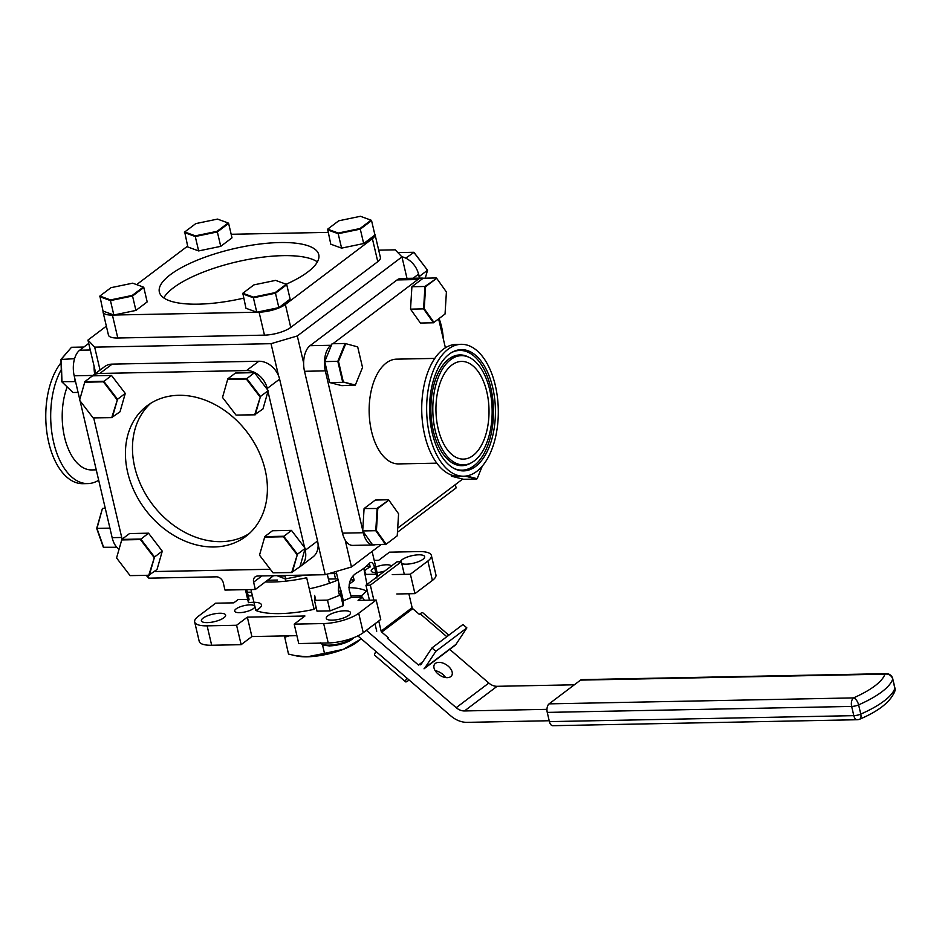 <?xml version="1.0" encoding="UTF-8"?>
<svg xmlns="http://www.w3.org/2000/svg" width="942" height="942" viewBox="0 0 942 942"><rect width="100%" height="100%" fill="white"/><g stroke="black" fill="none" stroke-linecap="round" stroke-linejoin="round"><path stroke-width="1.41" d="M223.96 617.728A12.446 3.827 -13.2 0 0 225.633 615.091A12.446 3.827 -13.2 0 0 216.307 613.525A12.446 3.827 -13.2 0 0 203.072 618.14A12.446 3.827 -13.2 0 0 201.4 620.778A12.446 3.827 -13.2 0 0 210.725 622.344A12.446 3.827 -13.2 0 0 223.96 617.728M253.422 608.591A10.35 3.179 -13.2 0 0 254.811 606.401A10.35 3.179 -13.2 0 0 247.051 605.105A10.35 3.179 -13.2 0 0 236.053 608.932A10.35 3.179 -13.2 0 0 234.664 611.134A10.35 3.179 -13.2 0 0 242.412 612.43A10.35 3.179 -13.2 0 0 253.422 608.591M285.473 578.906L285.037 575.491M363.8 568.297L366.98 584.476M366.838 589.033L365.885 591.411A54.436 16.756 166.8 0 1 360.704 596.31A54.436 16.756 166.8 0 1 359.514 597.181M348.893 587.643A54.436 16.756 166.8 0 1 366.202 590.94M391.307 566.107A10.35 3.179 -13.2 0 0 375.787 567.096M374.563 567.649A10.35 3.179 -13.2 0 0 372.62 568.827A10.35 3.179 -13.2 0 0 371.23 571.029A10.35 3.179 -13.2 0 0 375.811 572.559M401.787 563.599A12.446 3.827 -13.2 0 0 412.231 563.481A12.446 3.827 -13.2 0 0 422.97 559.289A12.446 3.827 -13.2 0 0 424.63 556.651A12.446 3.827 -13.2 0 0 415.304 555.085A12.446 3.827 -13.2 0 0 402.069 559.701A12.446 3.827 -13.2 0 0 400.409 561.762M348.858 615.279A12.446 3.827 -13.2 0 0 350.53 612.641A12.446 3.827 -13.2 0 0 341.204 611.075A12.446 3.827 -13.2 0 0 327.969 615.691A12.446 3.827 -13.2 0 0 326.297 618.329A12.446 3.827 -13.2 0 0 335.623 619.895A12.446 3.827 -13.2 0 0 348.858 615.279M377.059 572.524A10.35 3.179 -13.2 0 0 384.889 570.958M369.346 563.328L370.194 566.954A17.18 5.287 -13.2 0 0 364.813 571.146M366.838 565.824A66.14 20.359 166.8 0 1 370.194 566.954M364.542 600.278A13.094 7.112 -91.1 0 1 362.411 597.122L351.472 597.346L349.235 590.245C348.481 582.474 350.848 576.763 356.359 573.113A66.14 20.359 -13.2 0 0 369.405 563.257C371.76 560.961 373.738 563.375 375.34 570.522L376.965 578.082M336.6 573.501L328.77 573.654M362.411 597.122L358.066 600.407L376.188 600.054L380.745 619.471L363.259 632.683A26.199 8.066 166.8 0 1 328.216 642.962L298.755 643.551L294.198 624.134L304.949 616.009L247.334 617.14L251.891 636.557L296.907 635.673M376.188 600.054L358.702 613.266L363.259 632.683M328.216 642.962L323.671 623.557A26.199 8.066 -13.2 0 0 358.702 613.266M323.671 623.557L294.198 624.134M247.334 617.14L236.583 625.264L241.14 644.669L251.891 636.557M241.14 644.669L211.667 645.258A26.199 8.066 166.8 0 1 199.221 641.372L194.664 621.967A26.199 8.066 -13.2 0 0 207.122 625.841L211.667 645.258M236.583 625.264L207.122 625.841M247.687 599.371L238.126 599.559L233.781 602.845L215.659 603.198L198.173 616.409A26.199 8.066 -13.2 0 0 194.664 621.967M365.272 574.432L376.199 574.22M246.722 589.645L249.077 599.347A66.14 20.359 166.8 0 0 248.464 602.692L245.415 589.668M267.54 580.248L277.49 580.048M328.417 579.059L337.86 578.871M338.119 579.942A54.436 16.756 166.8 0 1 309.282 588.832M339.426 595.061L338.308 590.457L338.79 582.851M278.125 576.139L285.155 575.998M374.209 560.372L378.696 560.29L389.458 552.165L418.919 551.588A26.199 8.066 -13.2 0 1 431.377 555.462A26.199 8.066 -13.2 0 1 427.856 561.02L410.382 574.231L414.927 593.637L432.413 580.425L427.856 561.02M431.377 555.462L435.934 574.879A26.199 8.066 166.8 0 1 432.413 580.425M410.382 574.231L392.261 574.585M396.806 593.99L414.927 593.637M340.592 594.119L339.179 594.143M372.102 551.4L377.577 574.726A66.14 20.359 166.8 0 1 377.424 576.598M336.129 571.488L340.592 590.493M351.472 597.346A66.14 20.359 166.8 0 1 343.347 600.713M365.425 573.76A17.18 5.287 -13.2 0 0 366.673 574.408M316.112 607.307A17.18 5.287 -13.2 0 0 314.086 609.333L306.68 577.74A66.14 20.359 166.8 0 1 265.326 581.92M250.937 589.562L255.847 610.475A17.18 5.287 -13.2 0 0 260.993 603.999A17.18 5.287 -13.2 0 0 248.464 602.692M314.086 609.333A66.14 20.359 166.8 0 1 255.847 610.475M273.545 575.715L255.329 589.48L253.622 582.203A6.547 5.11 52.9 0 1 255.164 576.869A6.547 5.11 52.9 0 1 257.696 576.021L325.202 574.702L318.066 544.276M148.188 575.362L148.836 578.164L216.354 576.834A6.547 5.11 52.9 0 1 223.278 582.792L224.985 590.069L255.329 589.48M345.172 540.096L351.484 566.99L325.202 574.702M278.561 375.823L271.025 343.689L297.295 335.964L303.63 362.964M351.484 566.99L381.004 544.676M397.453 532.254L456.128 487.921L455.351 484.6M406.979 278.373L401.951 256.907L395.24 249.83L378.696 250.16M297.295 335.964L401.951 256.907M95.754 373.326L87.947 340.074L94.659 347.139L100.04 370.088M148.836 578.164L146.234 575.409M87.947 340.074L106.352 326.168M271.025 343.689L94.659 347.139M286.203 284.225A81.86 25.187 -13.2 0 0 307.775 272.002A81.86 25.187 -13.2 0 0 318.749 254.658A81.86 25.187 -13.2 0 0 257.401 244.355A81.86 25.187 -13.2 0 0 170.337 274.699A81.86 25.187 -13.2 0 0 159.351 292.044A81.86 25.187 -13.2 0 0 243.589 298.155M317.395 261.888A81.86 25.187 -13.2 0 0 249.83 259.144A81.86 25.187 -13.2 0 0 173.41 287.805A81.86 25.187 -13.2 0 0 163.79 297.919M377.777 261.664L372.396 238.715A19.652 6.041 -13.2 0 0 375.034 234.546L380.415 257.507A19.652 6.041 166.8 0 1 377.777 261.664L290.748 327.427A19.652 6.041 166.8 0 1 264.466 335.14L117.797 338.013A19.652 6.041 166.8 0 1 108.46 335.105L103.067 312.155A19.652 6.041 -13.2 0 0 112.416 315.064L117.797 338.013M375.034 234.546A19.652 6.041 -13.2 0 0 374.645 233.757M372.396 238.715L285.367 304.466L290.748 327.427M264.466 335.14L259.085 312.179A19.652 6.041 -13.2 0 0 285.367 304.466M259.085 312.179L112.416 315.064M103.114 311.095A19.652 6.041 -13.2 0 0 103.067 312.155M136.637 284.614L187.623 246.097M231.167 234.275L328.004 232.38M67.141 386.974A52.387 28.46 88.9 0 0 64.574 437.265A52.387 28.46 88.9 0 0 91.704 469.928L96.249 469.846M61.277 369.653A65.964 35.831 88.9 0 0 53.67 442.457A65.964 35.831 88.9 0 0 87.818 483.587A65.964 35.831 88.9 0 0 98.686 480.232M87.818 483.587L82.896 483.682A65.964 35.831 -91.1 0 1 48.748 442.552A65.964 35.831 -91.1 0 1 61.053 362.752M94.118 366.379A19.652 10.668 88.9 0 0 94.718 374.104M92.964 375.434L74.194 375.799A19.652 10.668 -91.1 0 1 79.705 350.212L90.279 350M88.725 343.394L79.705 350.212M119.033 549.021A19.652 10.668 -91.1 0 1 112.157 537.658L121.73 537.47M74.194 375.799L79.729 399.384M80.07 400.88L112.157 537.658M178.627 395.299A81.86 63.95 -127.1 0 0 147.07 405.825A81.86 63.95 -127.1 0 0 134.494 491.771A81.86 63.95 -127.1 0 0 214.199 546.972A81.86 63.95 -127.1 0 0 245.756 536.457A81.86 63.95 -127.1 0 0 258.332 450.512A81.86 63.95 -127.1 0 0 178.627 395.299M150.708 403.317A81.86 63.95 -127.1 0 0 142.772 488.957A81.86 63.95 -127.1 0 0 221.24 541.65A81.86 63.95 -127.1 0 0 249.171 533.631M112.169 364.118L99.828 373.444A19.652 15.343 -127.1 0 0 92.245 375.976L104.597 366.638A19.652 15.343 52.9 0 1 112.169 364.118L258.85 361.245A19.652 15.343 52.9 0 1 279.609 379.12L317.572 540.979A19.652 15.343 52.9 0 1 312.921 556.981L300.58 566.307A19.652 15.343 -127.1 0 0 305.22 550.305L317.572 540.979M92.245 375.976A19.652 15.343 -127.1 0 0 91.35 376.718M99.828 373.444L246.498 370.571L258.85 361.245M279.609 379.12L267.257 388.445A19.652 15.343 -127.1 0 0 246.498 370.571M267.257 388.445L267.575 389.788M267.975 391.472L304.572 547.514M304.973 549.198L305.22 550.305M299.615 566.954A19.652 15.343 -127.1 0 0 300.58 566.307M270.319 569.274L154.311 571.547M122.119 539.154L93.705 417.977M439.113 318.514A65.964 51.527 52.9 0 1 441.527 326.686A65.964 51.527 52.9 0 1 443.27 338.684M401.787 256.73A19.652 15.343 52.9 0 1 418.519 274.169L413.102 278.255M419.449 278.125L418.519 274.169M436.228 277.961L423.17 278.22L411.901 286.733L424.96 286.474L436.676 278.326L425.596 286.698L424.241 308.729L433.968 322.388L445.048 314.016L446.402 291.985L436.676 278.326M411.901 286.733L410.524 309.141L423.582 308.882L424.96 286.474L425.596 286.698M410.524 309.141L420.415 323.035L433.473 322.776L423.582 308.882L424.241 308.729M445.048 314.016L433.968 322.388M296.86 554.426L283.342 536.763L264.667 537.128L259.509 555.156L273.039 572.818L291.714 572.453L297.46 554.202L292.22 572.548L273.039 572.818M291.455 530.381L272.462 530.758L264.714 536.61L283.707 536.245L297.46 554.202L305.208 548.35L291.455 530.381L283.342 536.763M259.509 555.156L264.667 537.128M305.208 548.35L299.968 566.684L291.714 572.453M110.968 287.687L99.887 296.059L110.52 299.921L132.233 295.423L143.314 287.051L132.681 283.177L110.968 287.687M99.887 296.059L103.019 311.072L113.841 315.005L110.45 300.592L99.64 296.659M113.841 315.005L135.919 310.424L132.539 296.012L110.45 300.592L110.52 299.921M135.919 310.424L147.188 301.911L143.808 287.498L132.539 296.012L132.233 295.423M116.843 547.278L103.349 547.267L96.685 528.403L102.454 508.433L96.955 528.403L103.738 547.596M96.685 528.403L109.92 528.156M105.292 508.386L102.454 508.433L105.257 508.256M153.923 557.228L140.405 539.566L121.718 539.931L116.573 557.958L130.09 575.621L148.777 575.256L154.523 557.005L149.283 575.35L130.09 575.621M148.518 533.184L129.525 533.561L121.777 539.413L140.77 539.048L154.523 557.005L162.271 551.152L148.518 533.184L140.405 539.566M116.573 557.958L121.718 539.931M162.271 551.152L157.031 569.486L148.777 575.256M259.862 396.7L246.345 379.025L227.67 379.39L222.512 397.43L236.042 415.092L254.717 414.727L260.463 396.476L255.223 414.81L236.042 415.092M254.458 372.655L235.465 373.032L227.717 378.884L246.71 378.507L260.463 396.476L268.211 390.624L254.458 372.655L246.345 379.025M222.512 397.43L227.67 379.39M268.211 390.624L262.971 408.958L254.717 414.727M116.926 399.502L103.408 381.828L84.733 382.193L79.575 400.232L93.105 417.895L111.78 417.53L117.526 399.278L112.286 417.612L93.105 417.895M111.521 375.458L92.528 375.834L84.78 381.687L103.773 381.31L117.526 399.278L125.274 393.426L111.521 375.458L103.408 381.828M79.575 400.232L84.733 382.193M125.274 393.426L120.034 411.76L111.78 417.53M195.783 223.607L184.703 231.979L195.335 235.841L217.049 231.343L228.129 222.971L217.496 219.097L195.783 223.607M184.703 231.979L187.835 246.992L198.644 250.925L195.265 236.513L184.455 232.58M198.644 250.925L220.734 246.345L217.355 231.932L195.265 236.513L195.335 235.841M220.734 246.345L232.003 237.831L228.623 223.419L217.355 231.932L217.049 231.343M253.904 284.884L242.824 293.256L253.457 297.119L275.17 292.621L286.25 284.248L275.617 280.375L253.904 284.884M242.824 293.256L245.956 308.269L256.777 312.202L253.398 297.79L242.577 293.857M256.777 312.202L278.856 307.622L275.476 293.209L253.398 297.79L253.457 297.119M278.856 307.622L290.124 299.109L286.745 284.696L275.476 293.209L275.17 292.621M338.72 220.805L327.639 229.177L338.272 233.039L359.985 228.541L371.066 220.169L360.433 216.295L338.72 220.805M327.639 229.177L330.772 244.19L341.581 248.123L338.202 233.71L327.392 229.777M341.581 248.123L363.671 243.542L360.291 229.13L338.202 233.71L338.272 233.039M363.671 243.542L374.94 235.029L371.56 220.616L360.291 229.13L359.985 228.541M327.263 574.102L329.406 583.275M304.348 575.115L285.285 578.941L285.803 581.155M285.285 578.941L276.877 575.644M353.12 575.868L354.121 580.154L351.025 578.941M350.73 579.518L353.874 580.755L354.121 580.154M335.411 573.525L336.73 574.043M353.874 580.755L349.152 584.217M340.58 590.481L338.649 591.906M434.757 358.407L396.582 359.149A52.387 28.46 88.9 0 0 371.513 431.248A52.387 28.46 88.9 0 0 398.631 463.911L436.817 463.17M463.77 476.216L458.848 476.311A65.964 35.831 -91.1 0 1 424.701 435.18A65.964 35.831 -91.1 0 1 456.258 344.407L461.18 344.313A65.964 35.831 88.9 0 0 429.623 435.086A65.964 35.831 88.9 0 0 463.77 476.216A65.964 35.831 88.9 0 0 495.327 385.443A65.964 35.831 88.9 0 0 461.18 344.313M432.272 433.084A60.641 32.946 -91.1 0 1 452.29 352.143A60.641 32.946 -91.1 0 1 492.69 387.445A60.641 32.946 -91.1 0 1 487.662 450.523A60.641 32.946 -91.1 0 1 454.574 468.739A60.641 32.946 -91.1 0 1 432.272 433.084M489.687 389.705A54.612 29.661 -91.1 0 1 471.648 462.616A54.612 29.661 -91.1 0 1 435.275 430.824A54.612 29.661 -91.1 0 1 439.796 373.998A54.612 29.661 -91.1 0 1 469.587 357.595A54.612 29.661 -91.1 0 1 489.687 389.705M486.814 391.872A48.854 26.541 88.9 0 0 461.521 361.422A48.854 26.541 88.9 0 0 438.148 428.645A48.854 26.541 88.9 0 0 463.429 459.107A48.854 26.541 88.9 0 0 486.814 391.872M342.488 533.148L363.282 532.736A19.652 10.668 88.9 0 0 373.456 544.982L352.649 545.394A19.652 10.668 -91.1 0 1 342.488 533.148L304.513 371.289A19.652 10.668 -91.1 0 1 310.036 345.69L397.065 279.939A19.652 10.668 -91.1 0 1 400.951 278.491L421.757 278.09A19.652 10.668 88.9 0 0 417.871 279.527L397.065 279.939M373.456 544.982A19.652 10.668 88.9 0 0 374.798 544.806M462.687 479.054L397.701 528.156M438.619 318.891L445.401 347.763M423.146 278.231A19.652 10.668 88.9 0 0 421.757 278.09M310.036 345.69L330.842 345.29A19.652 10.668 88.9 0 0 325.32 370.877L304.513 371.289M330.842 345.29L331.69 344.642M332.903 343.724L417.871 279.527M363.282 532.736L362.953 531.3M362.741 530.393L325.32 370.877M341.075 375.246A13.094 7.112 88.9 0 0 341.569 374.492M422.828 661.743L418.46 665.04L387.539 638.417L388.351 637.793L381.734 632.094L412.737 608.673A1.519 1.189 52.9 0 1 412.125 607.684L381.133 631.116L378.755 620.978M373.856 600.101L370.347 585.17L401.351 561.75L404.306 574.349M369.452 600.184L365.955 585.253L370.347 585.17M376.729 631.199L374.998 623.816M412.737 608.673L419.355 614.372L420.167 613.76A11.787 1.966 -49.3 0 1 422.675 612.677L448.816 635.191M365.955 585.253L396.959 561.832L401.351 561.75M408.863 593.754L412.125 607.684M406.909 678.11A11.787 1.966 130.7 0 0 405.59 681.831L374.657 655.208A11.787 1.966 -49.3 0 1 375.976 651.475M405.59 681.831A11.787 1.966 130.7 0 0 408.086 680.76L409.099 679.994M466.855 627.89L435.852 651.311L424.995 667.76A6.759 5.275 -127.1 0 1 424.018 668.808L455.021 645.376A6.759 5.275 52.9 0 0 455.999 644.34L466.855 627.89L462.946 624.511L431.942 647.943L421.086 664.393A1.519 1.189 -127.1 0 1 419.272 664.428M435.852 651.311L431.942 647.943M381.133 631.116A1.519 1.189 -127.1 0 0 381.734 632.094M322.494 644.834L324.495 653.371L307.222 656.798A37.127 11.422 -13.2 0 0 343.453 649.285A37.127 11.422 -13.2 0 0 357.112 642.032L361.245 638.794M324.495 653.371L343.453 649.285L361.022 639.017M294.846 655.608L307.222 656.798A37.127 11.422 166.8 0 1 297.225 656.079L288.499 654.078L284.449 635.909M289.088 635.826L284.566 637.298M360.833 638.441L360.974 639.053M405.719 258.132L413.985 252.374L427.538 270.236L413.785 252.279L397.854 252.586M418.601 274.534L419.791 276.1L427.538 270.236L425.278 278.173M419.791 276.1L419.343 277.678M345.679 343.83L338.496 361.387L343.335 381.993L355.346 385.043L362.529 367.498L357.689 346.88L345.113 343.489L357.689 346.88M324.755 361.598L337.813 361.339L345.113 343.489L332.055 343.748L324.755 361.598L329.676 382.558L341.887 385.667L355.346 385.043M354.946 385.408L343.335 381.993M329.676 382.558L342.735 382.299L337.813 361.339L338.496 361.387M376.423 530.546L386.149 544.205L397.23 535.833L398.584 513.802L388.858 500.131L377.777 508.503L376.423 530.546L375.764 530.699L377.141 508.291L388.858 500.131M397.23 535.833L385.655 544.594L375.764 530.699L362.705 530.947L372.596 544.841L386.149 544.205M377.777 508.503L364.083 508.539L375.352 500.025L388.41 499.766M364.083 508.539L362.705 530.947M466.443 475.981L477.158 478.701L482.292 466.125M451.183 474.945L451.477 476.205L463.7 479.313L476.758 479.054L465.23 476.134M451.477 476.205L455.763 476.122M343.182 605.718L340.651 594.944L340.839 590.033L343.359 600.808L343.182 605.718L330.006 610.899L317.007 611.146L314.487 600.372L314.663 595.462L315.723 599.96M314.487 600.372L327.475 600.125L330.006 610.899M340.651 594.944L327.475 600.125M60.947 359.455L71.498 347.28L61.242 359.267L61.972 381.875L72.97 392.508L61.677 381.687L60.947 359.455L74.559 358.702M83.897 347.045L71.498 347.28M78.08 392.402L72.97 392.508M75.713 382.275L75.03 381.616L61.677 381.687M75.03 381.616L74.948 379.037M74.312 359.597L74.3 359.008M435.404 663.415A10.268 6.182 33.4 0 0 434.509 664.357A10.268 6.182 33.4 0 0 438.795 674.554A10.268 6.182 33.4 0 0 450.747 676.627A10.268 6.182 33.4 0 0 451.654 675.673A10.268 6.182 33.4 0 0 447.368 665.476A10.268 6.182 33.4 0 0 435.404 663.415M350.707 595.815L361.622 595.603M357.866 635.885L450.712 715.826A25.151 19.641 -127.1 0 0 467.244 722.361L549.21 720.748M435.18 670.692A10.268 6.182 -146.6 0 1 445.566 677.545M449.734 649.379L488.827 683.044A12.576 9.82 -127.1 0 0 497.093 686.306L574.337 684.799M366.367 630.328L456.211 707.689L488.827 683.044M497.093 686.306L464.477 710.951A12.576 9.82 52.9 0 1 456.211 707.689M552.801 725.705A6.547 3.556 -91.1 0 1 549.41 721.619L853.817 715.649A6.547 3.556 88.9 0 0 857.208 719.735L552.801 725.705M580.543 680.112A6.547 3.556 -91.1 0 1 581.826 679.629L886.234 673.66A6.547 3.556 88.9 0 0 884.938 674.142L580.543 680.112L549.092 703.862L853.487 697.904A6.547 3.226 66.3 0 1 858.609 704.875L860.764 714.095A6.547 2.014 166.8 0 1 853.817 715.649L851.65 706.429L547.255 712.399A6.547 3.556 -91.1 0 1 549.092 703.862M547.255 712.399L549.41 721.619M464.477 710.951L546.961 709.338M367.392 591.376L365.885 591.411M247.263 592.247L251.549 592.165M252.409 595.85L248.135 595.933M261.9 575.939L253.622 582.203M451.595 352.543A59.876 32.523 -91.1 0 1 490.77 387.763A59.876 32.523 -91.1 0 1 486.06 449.546A59.876 32.523 -91.1 0 1 453.867 468.374M471.648 462.616L470.258 463.382A55.39 30.085 -91.1 0 1 433.367 431.142A55.39 30.085 -91.1 0 1 437.948 373.515A55.39 30.085 -91.1 0 1 468.174 356.888L469.587 357.595M420.167 613.76L446.814 636.698M455.999 644.34L424.995 667.76M320.727 643.115A17.816 5.487 -13.2 0 0 328.923 645.14A17.816 5.487 -13.2 0 0 352.956 637.981M353.639 637.722A16.509 5.075 166.8 0 1 329.865 645.859M886.234 673.66A6.547 6.547 0 0 1 892.733 678.711A6.547 2.014 166.8 0 1 892.71 679.1A83.956 25.834 166.8 0 1 858.609 704.875A6.547 2.014 -13.2 0 1 851.65 706.429A6.547 3.556 88.9 0 1 853.487 697.904A77.409 23.821 -13.2 0 0 884.938 674.142A6.547 6.123 18.5 0 1 892.71 679.1L894.876 688.331A83.956 25.834 -13.2 0 1 860.764 714.095A6.547 3.226 66.3 0 1 859.716 719.182C878.592 711.21 890.272 701.99 894.735 691.499A6.547 6.547 0 0 0 894.9 687.931A6.547 2.014 -13.2 0 1 894.876 688.331A6.547 6.123 18.5 0 1 894.735 691.499M364.095 568.085L365.578 574.42M335.529 578.918L334.269 573.548M285.897 578.824L285.108 575.491M320.457 642.503C324.908 646.377 318.361 644.446 329.606 645.953L343.936 643.339L350.024 640.748L354.263 637.475M857.208 719.735A6.547 6.547 0 0 0 859.716 719.182M892.733 678.711L894.9 687.931"/></g></svg>
